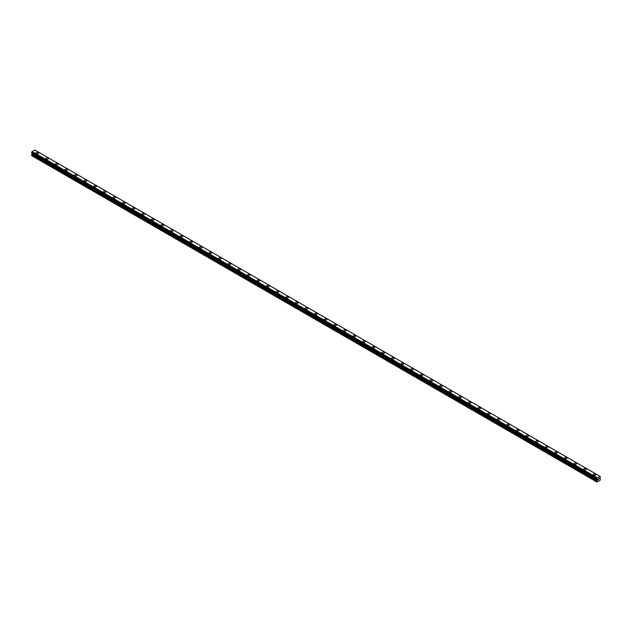 <?xml version="1.0" encoding="UTF-8"?>
<svg xmlns="http://www.w3.org/2000/svg" width="632" height="632" viewBox="0 0 632 632"><rect width="100%" height="100%" fill="white"/><g stroke="black" fill="none" stroke-linecap="round" stroke-linejoin="round"><path stroke-width="0.95" d="M36.198 153.062A1.248 0.719 180 0 1 36.964 152.399A1.248 0.719 180 0 1 38.323 152.557A1.248 0.719 180 0 1 38.686 153.07A1.248 0.719 180 0 1 37.92 153.726A1.248 0.719 180 0 1 36.561 153.576A1.248 0.719 180 0 1 36.198 153.062A1.248 0.719 180 0 1 36.964 152.407A1.248 0.719 180 0 1 38.323 152.557A1.248 0.719 180 0 1 38.686 153.062M45.804 158.616A1.248 0.719 180 0 1 46.571 157.953A1.248 0.719 180 0 1 47.929 158.103A1.248 0.719 180 0 1 48.293 158.616M47.929 158.103A1.248 0.719 180 0 1 48.293 158.608A1.248 0.719 180 0 1 47.526 159.272A1.248 0.719 180 0 1 46.168 159.122A1.248 0.719 180 0 1 45.804 158.608A1.248 0.719 180 0 1 46.571 157.945A1.248 0.719 180 0 1 47.929 158.103M55.411 164.154A1.248 0.719 180 0 1 56.177 163.49A1.248 0.719 180 0 1 57.536 163.649A1.248 0.719 180 0 1 57.899 164.162A1.248 0.719 180 0 1 57.133 164.818A1.248 0.719 180 0 1 55.774 164.668A1.248 0.719 180 0 1 55.411 164.154A1.248 0.719 180 0 1 56.177 163.498A1.248 0.719 180 0 1 57.536 163.649A1.248 0.719 180 0 1 57.899 164.154M65.017 169.7A1.248 0.719 180 0 1 65.783 169.036A1.248 0.719 180 0 1 67.142 169.194A1.248 0.719 180 0 1 67.506 169.708A1.248 0.719 180 0 1 66.739 170.364A1.248 0.719 180 0 1 65.38 170.213A1.248 0.719 180 0 1 65.017 169.7A1.248 0.719 180 0 1 65.783 169.044A1.248 0.719 180 0 1 67.142 169.194A1.248 0.719 180 0 1 67.506 169.7M74.623 175.246A1.248 0.719 180 0 1 75.39 174.582A1.248 0.719 180 0 1 76.749 174.74A1.248 0.719 180 0 1 77.112 175.254A1.248 0.719 180 0 1 76.338 175.909A1.248 0.719 180 0 1 74.987 175.759A1.248 0.719 180 0 1 74.623 175.246A1.248 0.719 180 0 1 75.39 174.582A1.248 0.719 180 0 1 76.749 174.74A1.248 0.719 180 0 1 77.112 175.246M84.222 180.792A1.248 0.719 180 0 1 84.996 180.128A1.248 0.719 180 0 1 86.347 180.286A1.248 0.719 180 0 1 86.718 180.799A1.248 0.719 180 0 1 85.944 181.455A1.248 0.719 180 0 1 84.593 181.305A1.248 0.719 180 0 1 84.222 180.792A1.248 0.719 180 0 1 84.996 180.128A1.248 0.719 180 0 1 86.347 180.286A1.248 0.719 180 0 1 86.718 180.792M93.828 186.345A1.248 0.719 180 0 1 94.603 185.674A1.248 0.719 180 0 1 95.953 185.832A1.248 0.719 180 0 1 96.325 186.345M95.953 185.832A1.248 0.719 180 0 1 96.325 186.337A1.248 0.719 180 0 1 95.55 187.001A1.248 0.719 180 0 1 94.192 186.851A1.248 0.719 180 0 1 93.828 186.337A1.248 0.719 180 0 1 94.603 185.674A1.248 0.719 180 0 1 95.953 185.832M103.435 191.883A1.248 0.719 180 0 1 104.201 191.22A1.248 0.719 180 0 1 105.56 191.377A1.248 0.719 180 0 1 105.923 191.883A1.248 0.719 180 0 1 105.157 192.547A1.248 0.719 180 0 1 103.798 192.397A1.248 0.719 180 0 1 103.435 191.883A1.248 0.719 180 0 1 104.201 191.22A1.248 0.719 180 0 1 105.56 191.377A1.248 0.719 180 0 1 105.923 191.883M113.041 197.429A1.248 0.719 180 0 1 113.807 196.765A1.248 0.719 180 0 1 115.166 196.923A1.248 0.719 180 0 1 115.53 197.429A1.248 0.719 180 0 1 114.763 198.093A1.248 0.719 180 0 1 113.405 197.942A1.248 0.719 180 0 1 113.041 197.429A1.248 0.719 180 0 1 113.807 196.765A1.248 0.719 180 0 1 115.166 196.923A1.248 0.719 180 0 1 115.53 197.429M122.648 202.975A1.248 0.719 180 0 1 123.414 202.311A1.248 0.719 180 0 1 124.773 202.469A1.248 0.719 180 0 1 125.136 202.975A1.248 0.719 180 0 1 124.37 203.638A1.248 0.719 180 0 1 123.011 203.488A1.248 0.719 180 0 1 122.648 202.975A1.248 0.719 180 0 1 123.414 202.311A1.248 0.719 180 0 1 124.773 202.469A1.248 0.719 180 0 1 125.136 202.975M132.254 208.52A1.248 0.719 180 0 1 133.02 207.857A1.248 0.719 180 0 1 134.379 208.015A1.248 0.719 180 0 1 134.742 208.52A1.248 0.719 180 0 1 133.976 209.184A1.248 0.719 180 0 1 132.617 209.034A1.248 0.719 180 0 1 132.254 208.52A1.248 0.719 180 0 1 133.02 207.857A1.248 0.719 180 0 1 134.379 208.015A1.248 0.719 180 0 1 134.742 208.52M141.86 214.066A1.248 0.719 180 0 1 142.627 213.403A1.248 0.719 180 0 1 143.985 213.561A1.248 0.719 180 0 1 144.349 214.066A1.248 0.719 180 0 1 143.583 214.73A1.248 0.719 180 0 1 142.224 214.58A1.248 0.719 180 0 1 141.86 214.066A1.248 0.719 180 0 1 142.627 213.403A1.248 0.719 180 0 1 143.985 213.561A1.248 0.719 180 0 1 144.349 214.066M151.467 219.612A1.248 0.719 180 0 1 152.233 218.948A1.248 0.719 180 0 1 153.592 219.107A1.248 0.719 180 0 1 153.955 219.612A1.248 0.719 180 0 1 153.181 220.276A1.248 0.719 180 0 1 151.83 220.118A1.248 0.719 180 0 1 151.467 219.612A1.248 0.719 180 0 1 152.233 218.948A1.248 0.719 180 0 1 153.592 219.107A1.248 0.719 180 0 1 153.955 219.612M161.065 225.158A1.248 0.719 180 0 1 161.839 224.494A1.248 0.719 180 0 1 163.19 224.652A1.248 0.719 180 0 1 163.562 225.158A1.248 0.719 180 0 1 162.787 225.822A1.248 0.719 180 0 1 161.436 225.663A1.248 0.719 180 0 1 161.065 225.158A1.248 0.719 180 0 1 161.839 224.494A1.248 0.719 180 0 1 163.19 224.652A1.248 0.719 180 0 1 163.562 225.158M170.672 230.704A1.248 0.719 180 0 1 171.446 230.04A1.248 0.719 180 0 1 172.797 230.198A1.248 0.719 180 0 1 173.168 230.704A1.248 0.719 180 0 1 172.394 231.367A1.248 0.719 180 0 1 171.035 231.209A1.248 0.719 180 0 1 170.672 230.704A1.248 0.719 180 0 1 171.446 230.04A1.248 0.719 180 0 1 172.797 230.198A1.248 0.719 180 0 1 173.168 230.704M180.278 236.25A1.248 0.719 180 0 1 181.044 235.586A1.248 0.719 180 0 1 182.403 235.744A1.248 0.719 180 0 1 182.767 236.25A1.248 0.719 180 0 1 182 236.913A1.248 0.719 180 0 1 180.641 236.755A1.248 0.719 180 0 1 180.278 236.25A1.248 0.719 180 0 1 181.044 235.586A1.248 0.719 180 0 1 182.403 235.744A1.248 0.719 180 0 1 182.767 236.25M189.884 241.795A1.248 0.719 180 0 1 190.651 241.132A1.248 0.719 180 0 1 192.01 241.29A1.248 0.719 180 0 1 192.373 241.795A1.248 0.719 180 0 1 191.607 242.459A1.248 0.719 180 0 1 190.248 242.301A1.248 0.719 180 0 1 189.884 241.795A1.248 0.719 180 0 1 190.651 241.132A1.248 0.719 180 0 1 192.01 241.29A1.248 0.719 180 0 1 192.373 241.795M199.491 247.341A1.248 0.719 180 0 1 200.257 246.678A1.248 0.719 180 0 1 201.616 246.835A1.248 0.719 180 0 1 201.979 247.341A1.248 0.719 180 0 1 201.213 248.005A1.248 0.719 180 0 1 199.854 247.847A1.248 0.719 180 0 1 199.491 247.341A1.248 0.719 180 0 1 200.257 246.678A1.248 0.719 180 0 1 201.616 246.835A1.248 0.719 180 0 1 201.979 247.341M209.097 252.887A1.248 0.719 180 0 1 209.863 252.223A1.248 0.719 180 0 1 211.222 252.381A1.248 0.719 180 0 1 211.586 252.887A1.248 0.719 180 0 1 210.819 253.55A1.248 0.719 180 0 1 209.461 253.393A1.248 0.719 180 0 1 209.097 252.887A1.248 0.719 180 0 1 209.863 252.223A1.248 0.719 180 0 1 211.222 252.381A1.248 0.719 180 0 1 211.586 252.887M218.704 258.433A1.248 0.719 180 0 1 219.47 257.769A1.248 0.719 180 0 1 220.829 257.927A1.248 0.719 180 0 1 221.192 258.433A1.248 0.719 180 0 1 220.426 259.096A1.248 0.719 180 0 1 219.067 258.938A1.248 0.719 180 0 1 218.704 258.433A1.248 0.719 180 0 1 219.47 257.769A1.248 0.719 180 0 1 220.829 257.927A1.248 0.719 180 0 1 221.192 258.433M228.31 263.978A1.248 0.719 180 0 1 229.076 263.315A1.248 0.719 180 0 1 230.435 263.473A1.248 0.719 180 0 1 230.798 263.978A1.248 0.719 180 0 1 230.024 264.642A1.248 0.719 180 0 1 228.673 264.484A1.248 0.719 180 0 1 228.31 263.978A1.248 0.719 180 0 1 229.076 263.315A1.248 0.719 180 0 1 230.435 263.473A1.248 0.719 180 0 1 230.798 263.978M237.909 269.524A1.248 0.719 180 0 1 238.683 268.861A1.248 0.719 180 0 1 240.034 269.019A1.248 0.719 180 0 1 240.405 269.524A1.248 0.719 180 0 1 239.631 270.188A1.248 0.719 180 0 1 238.28 270.03A1.248 0.719 180 0 1 237.909 269.524A1.248 0.719 180 0 1 238.683 268.861A1.248 0.719 180 0 1 240.034 269.019A1.248 0.719 180 0 1 240.405 269.524M247.515 275.07A1.248 0.719 180 0 1 248.289 274.407A1.248 0.719 180 0 1 249.64 274.565A1.248 0.719 180 0 1 250.011 275.07A1.248 0.719 180 0 1 249.237 275.734A1.248 0.719 180 0 1 247.878 275.576A1.248 0.719 180 0 1 247.515 275.07A1.248 0.719 180 0 1 248.289 274.407A1.248 0.719 180 0 1 249.64 274.565A1.248 0.719 180 0 1 250.011 275.07M257.121 280.616A1.248 0.719 180 0 1 257.888 279.952A1.248 0.719 180 0 1 259.246 280.11A1.248 0.719 180 0 1 259.61 280.616A1.248 0.719 180 0 1 258.844 281.28A1.248 0.719 180 0 1 257.485 281.122A1.248 0.719 180 0 1 257.121 280.616A1.248 0.719 180 0 1 257.888 279.952A1.248 0.719 180 0 1 259.246 280.11A1.248 0.719 180 0 1 259.61 280.616M266.728 286.162A1.248 0.719 180 0 1 267.494 285.498A1.248 0.719 180 0 1 268.853 285.656A1.248 0.719 180 0 1 269.216 286.162A1.248 0.719 180 0 1 268.45 286.825A1.248 0.719 180 0 1 267.091 286.667A1.248 0.719 180 0 1 266.728 286.162A1.248 0.719 180 0 1 267.494 285.498A1.248 0.719 180 0 1 268.853 285.656A1.248 0.719 180 0 1 269.216 286.162M276.334 291.708A1.248 0.719 180 0 1 277.1 291.044A1.248 0.719 180 0 1 278.459 291.202A1.248 0.719 180 0 1 278.823 291.708A1.248 0.719 180 0 1 278.056 292.371A1.248 0.719 180 0 1 276.697 292.213A1.248 0.719 180 0 1 276.334 291.708A1.248 0.719 180 0 1 277.1 291.044A1.248 0.719 180 0 1 278.459 291.202A1.248 0.719 180 0 1 278.823 291.708M288.066 296.748A1.248 0.719 180 0 1 288.429 297.253A1.248 0.719 180 0 1 287.663 297.917A1.248 0.719 180 0 1 286.304 297.759A1.248 0.719 180 0 1 285.94 297.253A1.248 0.719 180 0 1 286.707 296.59A1.248 0.719 180 0 1 288.066 296.748M285.94 297.253A1.248 0.719 180 0 1 286.707 296.59A1.248 0.719 180 0 1 288.066 296.74A1.248 0.719 180 0 1 288.429 297.253M295.547 302.799A1.248 0.719 180 0 1 296.313 302.135A1.248 0.719 180 0 1 297.672 302.286A1.248 0.719 180 0 1 298.035 302.799A1.248 0.719 180 0 1 297.269 303.463A1.248 0.719 180 0 1 295.91 303.305A1.248 0.719 180 0 1 295.547 302.799A1.248 0.719 180 0 1 296.313 302.135A1.248 0.719 180 0 1 297.672 302.293A1.248 0.719 180 0 1 298.035 302.799M305.153 308.345A1.248 0.719 180 0 1 305.92 307.681A1.248 0.719 180 0 1 307.278 307.831A1.248 0.719 180 0 1 307.642 308.345A1.248 0.719 180 0 1 306.868 309.008A1.248 0.719 180 0 1 305.517 308.851A1.248 0.719 180 0 1 305.153 308.345A1.248 0.719 180 0 1 305.92 307.681A1.248 0.719 180 0 1 307.278 307.839A1.248 0.719 180 0 1 307.642 308.345M314.752 313.891A1.248 0.719 180 0 1 315.526 313.227A1.248 0.719 180 0 1 316.877 313.377A1.248 0.719 180 0 1 317.248 313.891A1.248 0.719 180 0 1 316.474 314.554A1.248 0.719 180 0 1 315.123 314.396A1.248 0.719 180 0 1 314.752 313.891A1.248 0.719 180 0 1 315.526 313.227A1.248 0.719 180 0 1 316.877 313.385A1.248 0.719 180 0 1 317.248 313.891M324.358 319.437A1.248 0.719 180 0 1 325.132 318.773A1.248 0.719 180 0 1 326.483 318.923A1.248 0.719 180 0 1 326.847 319.437A1.248 0.719 180 0 1 326.08 320.1A1.248 0.719 180 0 1 324.722 319.942A1.248 0.719 180 0 1 324.358 319.437A1.248 0.719 180 0 1 325.132 318.773A1.248 0.719 180 0 1 326.483 318.931A1.248 0.719 180 0 1 326.847 319.437M336.09 324.477A1.248 0.719 180 0 1 336.453 324.982A1.248 0.719 180 0 1 335.687 325.646A1.248 0.719 180 0 1 334.328 325.488A1.248 0.719 180 0 1 333.965 324.982A1.248 0.719 180 0 1 334.731 324.319A1.248 0.719 180 0 1 336.09 324.477M333.965 324.982A1.248 0.719 180 0 1 334.731 324.319A1.248 0.719 180 0 1 336.09 324.469A1.248 0.719 180 0 1 336.453 324.982M343.571 330.528A1.248 0.719 180 0 1 344.337 329.865A1.248 0.719 180 0 1 345.696 330.015A1.248 0.719 180 0 1 346.06 330.528A1.248 0.719 180 0 1 345.293 331.192A1.248 0.719 180 0 1 343.934 331.034A1.248 0.719 180 0 1 343.571 330.528A1.248 0.719 180 0 1 344.337 329.865A1.248 0.719 180 0 1 345.696 330.023A1.248 0.719 180 0 1 346.06 330.528M353.177 336.074A1.248 0.719 180 0 1 353.944 335.41A1.248 0.719 180 0 1 355.303 335.56A1.248 0.719 180 0 1 355.666 336.074A1.248 0.719 180 0 1 354.9 336.738A1.248 0.719 180 0 1 353.541 336.579A1.248 0.719 180 0 1 353.177 336.074A1.248 0.719 180 0 1 353.944 335.41A1.248 0.719 180 0 1 355.303 335.568A1.248 0.719 180 0 1 355.666 336.074M362.784 341.62A1.248 0.719 180 0 1 363.55 340.956A1.248 0.719 180 0 1 364.909 341.106A1.248 0.719 180 0 1 365.272 341.62A1.248 0.719 180 0 1 364.506 342.283A1.248 0.719 180 0 1 363.147 342.125A1.248 0.719 180 0 1 362.784 341.62A1.248 0.719 180 0 1 363.55 340.956A1.248 0.719 180 0 1 364.909 341.114A1.248 0.719 180 0 1 365.272 341.62M372.39 347.166A1.248 0.719 180 0 1 373.157 346.502A1.248 0.719 180 0 1 374.515 346.652A1.248 0.719 180 0 1 374.879 347.166A1.248 0.719 180 0 1 374.112 347.829A1.248 0.719 180 0 1 372.754 347.671A1.248 0.719 180 0 1 372.39 347.166A1.248 0.719 180 0 1 373.157 346.502A1.248 0.719 180 0 1 374.515 346.66A1.248 0.719 180 0 1 374.879 347.166M384.122 352.206A1.248 0.719 180 0 1 384.485 352.711A1.248 0.719 180 0 1 383.711 353.375A1.248 0.719 180 0 1 382.36 353.217A1.248 0.719 180 0 1 381.989 352.711A1.248 0.719 180 0 1 382.763 352.048A1.248 0.719 180 0 1 384.122 352.206M381.989 352.711A1.248 0.719 180 0 1 382.763 352.048A1.248 0.719 180 0 1 384.122 352.198A1.248 0.719 180 0 1 384.485 352.711M391.595 358.257A1.248 0.719 180 0 1 392.369 357.594A1.248 0.719 180 0 1 393.72 357.744A1.248 0.719 180 0 1 394.092 358.257A1.248 0.719 180 0 1 393.317 358.921A1.248 0.719 180 0 1 391.966 358.763A1.248 0.719 180 0 1 391.595 358.257A1.248 0.719 180 0 1 392.369 357.594A1.248 0.719 180 0 1 393.72 357.744A1.248 0.719 180 0 1 394.092 358.257M401.202 363.803A1.248 0.719 180 0 1 401.976 363.139A1.248 0.719 180 0 1 403.327 363.289A1.248 0.719 180 0 1 403.69 363.803A1.248 0.719 180 0 1 402.924 364.467A1.248 0.719 180 0 1 401.565 364.308A1.248 0.719 180 0 1 401.202 363.803A1.248 0.719 180 0 1 401.976 363.139A1.248 0.719 180 0 1 403.327 363.289A1.248 0.719 180 0 1 403.69 363.803M410.808 369.349A1.248 0.719 180 0 1 411.574 368.677A1.248 0.719 180 0 1 412.933 368.835A1.248 0.719 180 0 1 413.296 369.349A1.248 0.719 180 0 1 412.53 370.012A1.248 0.719 180 0 1 411.171 369.854A1.248 0.719 180 0 1 410.808 369.349A1.248 0.719 180 0 1 411.574 368.685A1.248 0.719 180 0 1 412.933 368.835A1.248 0.719 180 0 1 413.296 369.349M420.414 374.895A1.248 0.719 180 0 1 421.181 374.223A1.248 0.719 180 0 1 422.539 374.381A1.248 0.719 180 0 1 422.903 374.895A1.248 0.719 180 0 1 422.137 375.558A1.248 0.719 180 0 1 420.778 375.4A1.248 0.719 180 0 1 420.414 374.895A1.248 0.719 180 0 1 421.181 374.231A1.248 0.719 180 0 1 422.539 374.381A1.248 0.719 180 0 1 422.903 374.895M430.021 380.44A1.248 0.719 180 0 1 430.787 379.769A1.248 0.719 180 0 1 432.146 379.927A1.248 0.719 180 0 1 432.509 380.44A1.248 0.719 180 0 1 431.743 381.104A1.248 0.719 180 0 1 430.384 380.946A1.248 0.719 180 0 1 430.021 380.44A1.248 0.719 180 0 1 430.787 379.777A1.248 0.719 180 0 1 432.146 379.927A1.248 0.719 180 0 1 432.509 380.44M439.627 385.986A1.248 0.719 180 0 1 440.393 385.315A1.248 0.719 180 0 1 441.752 385.473A1.248 0.719 180 0 1 442.116 385.986A1.248 0.719 180 0 1 441.349 386.65A1.248 0.719 180 0 1 439.991 386.492A1.248 0.719 180 0 1 439.627 385.986A1.248 0.719 180 0 1 440.393 385.322A1.248 0.719 180 0 1 441.752 385.473A1.248 0.719 180 0 1 442.116 385.986M449.233 391.524A1.248 0.719 180 0 1 450 390.86A1.248 0.719 180 0 1 451.359 391.018A1.248 0.719 180 0 1 451.722 391.532A1.248 0.719 180 0 1 450.956 392.195A1.248 0.719 180 0 1 449.597 392.038A1.248 0.719 180 0 1 449.233 391.524A1.248 0.719 180 0 1 450 390.868A1.248 0.719 180 0 1 451.359 391.018A1.248 0.719 180 0 1 451.722 391.524M458.832 397.078A1.248 0.719 180 0 1 459.606 396.414A1.248 0.719 180 0 1 460.965 396.564A1.248 0.719 180 0 1 461.328 397.078M460.965 396.564A1.248 0.719 180 0 1 461.328 397.07A1.248 0.719 180 0 1 460.554 397.741A1.248 0.719 180 0 1 459.203 397.583A1.248 0.719 180 0 1 458.832 397.07A1.248 0.719 180 0 1 459.606 396.406A1.248 0.719 180 0 1 460.965 396.564M468.438 402.616A1.248 0.719 180 0 1 469.213 401.952A1.248 0.719 180 0 1 470.563 402.11A1.248 0.719 180 0 1 470.935 402.623A1.248 0.719 180 0 1 470.161 403.287A1.248 0.719 180 0 1 468.81 403.129A1.248 0.719 180 0 1 468.438 402.616A1.248 0.719 180 0 1 469.213 401.96A1.248 0.719 180 0 1 470.563 402.11A1.248 0.719 180 0 1 470.935 402.616M478.045 408.161A1.248 0.719 180 0 1 478.819 407.498A1.248 0.719 180 0 1 480.17 407.656A1.248 0.719 180 0 1 480.533 408.169A1.248 0.719 180 0 1 479.767 408.825A1.248 0.719 180 0 1 478.408 408.675A1.248 0.719 180 0 1 478.045 408.161A1.248 0.719 180 0 1 478.819 407.506A1.248 0.719 180 0 1 480.17 407.656A1.248 0.719 180 0 1 480.533 408.161M487.651 413.707A1.248 0.719 180 0 1 488.418 413.044A1.248 0.719 180 0 1 489.776 413.202A1.248 0.719 180 0 1 490.14 413.715A1.248 0.719 180 0 1 489.373 414.371A1.248 0.719 180 0 1 488.015 414.221A1.248 0.719 180 0 1 487.651 413.707A1.248 0.719 180 0 1 488.418 413.052A1.248 0.719 180 0 1 489.776 413.202A1.248 0.719 180 0 1 490.14 413.707M497.258 419.253A1.248 0.719 180 0 1 498.024 418.589A1.248 0.719 180 0 1 499.383 418.747A1.248 0.719 180 0 1 499.746 419.261A1.248 0.719 180 0 1 498.98 419.917A1.248 0.719 180 0 1 497.621 419.767A1.248 0.719 180 0 1 497.258 419.253A1.248 0.719 180 0 1 498.024 418.597A1.248 0.719 180 0 1 499.383 418.747A1.248 0.719 180 0 1 499.746 419.253M506.864 424.807A1.248 0.719 180 0 1 507.63 424.143A1.248 0.719 180 0 1 508.989 424.293A1.248 0.719 180 0 1 509.353 424.807M508.989 424.293A1.248 0.719 180 0 1 509.353 424.799A1.248 0.719 180 0 1 508.586 425.462A1.248 0.719 180 0 1 507.227 425.312A1.248 0.719 180 0 1 506.864 424.799A1.248 0.719 180 0 1 507.63 424.135A1.248 0.719 180 0 1 508.989 424.293M516.47 430.345A1.248 0.719 180 0 1 517.237 429.681A1.248 0.719 180 0 1 518.596 429.839A1.248 0.719 180 0 1 518.959 430.353A1.248 0.719 180 0 1 518.193 431.008A1.248 0.719 180 0 1 516.834 430.858A1.248 0.719 180 0 1 516.47 430.345A1.248 0.719 180 0 1 517.237 429.681A1.248 0.719 180 0 1 518.596 429.839A1.248 0.719 180 0 1 518.959 430.345M526.077 435.89A1.248 0.719 180 0 1 526.843 435.227A1.248 0.719 180 0 1 528.202 435.385A1.248 0.719 180 0 1 528.565 435.898A1.248 0.719 180 0 1 527.799 436.554A1.248 0.719 180 0 1 526.44 436.404A1.248 0.719 180 0 1 526.077 435.89A1.248 0.719 180 0 1 526.843 435.227A1.248 0.719 180 0 1 528.202 435.385A1.248 0.719 180 0 1 528.565 435.89M535.675 441.436A1.248 0.719 180 0 1 536.449 440.773A1.248 0.719 180 0 1 537.808 440.931A1.248 0.719 180 0 1 538.172 441.444A1.248 0.719 180 0 1 537.398 442.1A1.248 0.719 180 0 1 536.047 441.95A1.248 0.719 180 0 1 535.675 441.436A1.248 0.719 180 0 1 536.449 440.773A1.248 0.719 180 0 1 537.808 440.931A1.248 0.719 180 0 1 538.172 441.436M545.282 446.982A1.248 0.719 180 0 1 546.056 446.318A1.248 0.719 180 0 1 547.407 446.476A1.248 0.719 180 0 1 547.778 446.982A1.248 0.719 180 0 1 547.004 447.646A1.248 0.719 180 0 1 545.653 447.496A1.248 0.719 180 0 1 545.282 446.982A1.248 0.719 180 0 1 546.056 446.318A1.248 0.719 180 0 1 547.407 446.476A1.248 0.719 180 0 1 547.778 446.982M554.888 452.528A1.248 0.719 180 0 1 555.662 451.864A1.248 0.719 180 0 1 557.013 452.022A1.248 0.719 180 0 1 557.377 452.528A1.248 0.719 180 0 1 556.61 453.191A1.248 0.719 180 0 1 555.252 453.041A1.248 0.719 180 0 1 554.888 452.528A1.248 0.719 180 0 1 555.662 451.864A1.248 0.719 180 0 1 557.013 452.022A1.248 0.719 180 0 1 557.377 452.528M564.495 458.074A1.248 0.719 180 0 1 565.261 457.41A1.248 0.719 180 0 1 566.62 457.568A1.248 0.719 180 0 1 566.983 458.074A1.248 0.719 180 0 1 566.217 458.737A1.248 0.719 180 0 1 564.858 458.587A1.248 0.719 180 0 1 564.495 458.074A1.248 0.719 180 0 1 565.261 457.41A1.248 0.719 180 0 1 566.62 457.568A1.248 0.719 180 0 1 566.983 458.074M574.101 463.619A1.248 0.719 180 0 1 574.867 462.956A1.248 0.719 180 0 1 576.226 463.114A1.248 0.719 180 0 1 576.589 463.619A1.248 0.719 180 0 1 575.823 464.283A1.248 0.719 180 0 1 574.464 464.133A1.248 0.719 180 0 1 574.101 463.619A1.248 0.719 180 0 1 574.867 462.956A1.248 0.719 180 0 1 576.226 463.114A1.248 0.719 180 0 1 576.589 463.619M583.707 469.165A1.248 0.719 180 0 1 584.474 468.502A1.248 0.719 180 0 1 585.832 468.66A1.248 0.719 180 0 1 586.196 469.165A1.248 0.719 180 0 1 585.429 469.829A1.248 0.719 180 0 1 584.071 469.679A1.248 0.719 180 0 1 583.707 469.165A1.248 0.719 180 0 1 584.474 468.502A1.248 0.719 180 0 1 585.832 468.66A1.248 0.719 180 0 1 586.196 469.165M593.314 474.711A1.248 0.719 180 0 1 594.08 474.047A1.248 0.719 180 0 1 595.439 474.205A1.248 0.719 180 0 1 595.802 474.711A1.248 0.719 180 0 1 595.036 475.375A1.248 0.719 180 0 1 593.677 475.224A1.248 0.719 180 0 1 593.314 474.711A1.248 0.719 180 0 1 594.08 474.047A1.248 0.719 180 0 1 595.439 474.205A1.248 0.719 180 0 1 595.802 474.711M598.038 479.751L598.441 478.724M598.678 479.388L599.073 478.519M597.114 479.222L596.963 482.011L600.155 480.17L600.4 478.945L599.823 477.934L600.353 476.52L35.218 150.242M600.005 476.323L597.114 477.997L31.995 151.727L31.624 152.754L596.742 479.017L31.6 152.699M596.719 478.969L597.114 477.997M596.742 479.017L31.647 152.77L596.806 479.04M32.161 153.062L31.6 155.606L596.963 482.011M599.887 476.259L34.768 149.989L31.995 151.727M597.232 477.792L32.114 151.522M597.098 478.021L31.979 151.759M596.806 478.543L31.687 152.273M596.766 478.582L31.647 152.32M596.719 481.868L31.6 155.606M596.742 478.629L31.624 152.359M596.719 478.708L31.6 152.438M597.295 479.396L32.177 153.134M597.295 479.917L32.177 153.655M597.248 480.075L32.129 153.805M596.766 480.913L31.647 154.643M596.719 481.071L31.6 154.8"/></g></svg>
